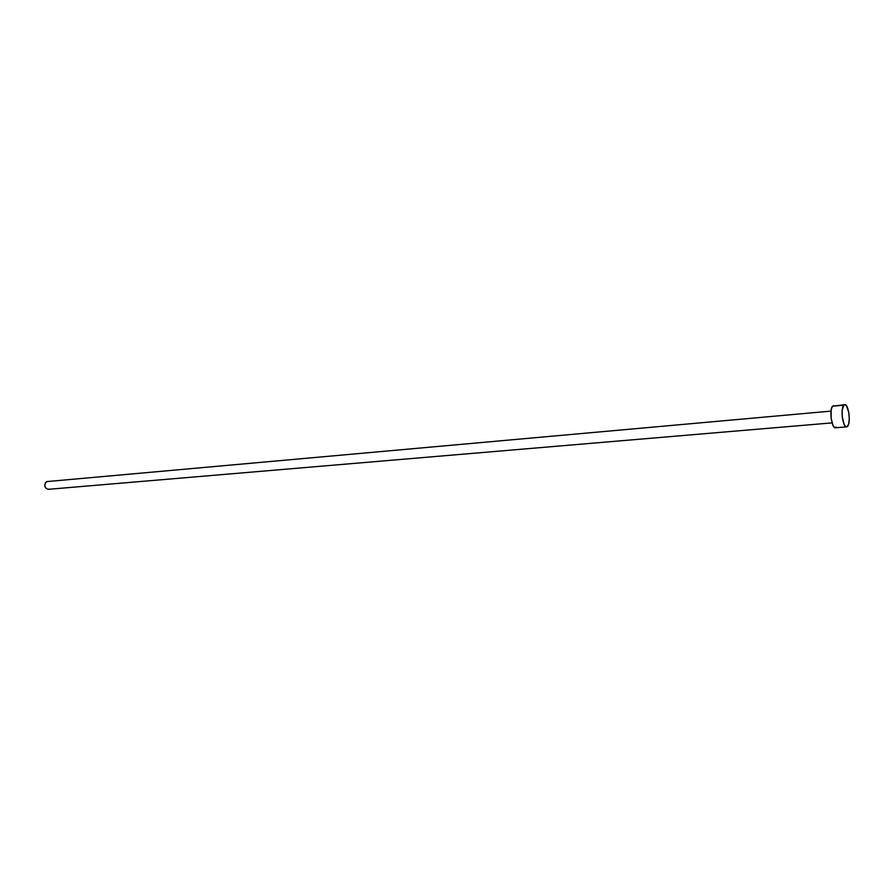 <?xml version="1.0" encoding="UTF-8"?>
<svg xmlns="http://www.w3.org/2000/svg" width="894" height="894" viewBox="0 0 894 894"><rect width="100%" height="100%" fill="white"/><g stroke="black" fill="none" stroke-linecap="round" stroke-linejoin="round"><path stroke-width="1.34" d="M831.018 411.106L46.589 481.609C43.795 485.107 44.309 487.688 48.131 489.342L832.046 422.884M843.768 405.183L844.696 404.658C848.529 403.753 851.11 422.929 847.624 426.304L846.64 426.874C842.807 427.801 840.226 408.402 843.768 405.183L832.627 406.2L845.087 404.691L846.506 405.876L848.752 412.313L849.3 418.727L848.641 424.158L846.987 426.784L845.59 426.483L844.204 424.549L842.282 417.107L842.137 410.715L843.768 405.183M844.685 404.658L832.627 406.2C829.029 409.418 831.61 428.729 835.499 427.79L846.618 426.874M836.493 427.22L834.437 427.41L833.029 425.477L831.096 418.079L831.196 409.877L832.046 407.072L833.588 405.675M49.002 489.096L48.421 489.297M48.142 489.342L45.628 488.079L44.7 485.207L45.583 482.425L47.762 481.363"/></g></svg>
